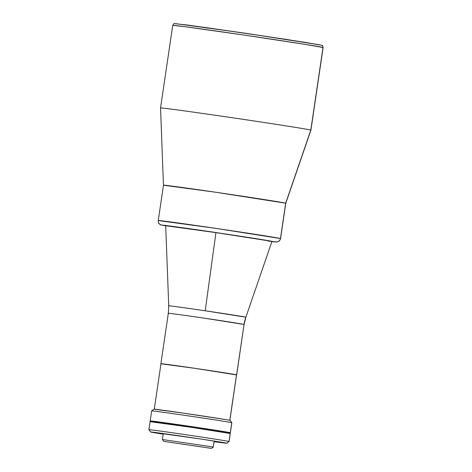 <?xml version="1.0" encoding="UTF-8"?>
<svg xmlns="http://www.w3.org/2000/svg" width="472" height="472" viewBox="0 0 472 472"><rect width="100%" height="100%" fill="white"/><g stroke="black" fill="none" stroke-linecap="round" stroke-linejoin="round"><path stroke-width="0.71" d="M236.537 374.886L229.799 420.322L236.513 374.839A38.203 0.401 -171.6 0 0 197.78 368.738A38.203 0.401 -171.6 0 0 160.982 363.711L154.273 409.171M229.858 420.334L236.572 374.874A38.203 0.401 -171.6 0 0 236.513 374.839L193.036 368.042L161.04 363.741M226.778 443.237L229.079 441.526A40.533 0.425 -171.6 0 0 229.026 441.491A40.533 0.425 8.4 0 1 229.085 441.526L230.271 433.508A40.533 0.425 -171.6 0 0 230.212 433.473A40.533 0.425 -171.6 0 0 189.113 427.001A40.533 0.425 -171.6 0 0 150.072 421.661L148.886 429.685A40.533 0.425 8.4 0 1 187.927 435.019A40.533 0.425 8.4 0 1 229.026 441.491L230.212 433.473L229.026 441.491A40.533 0.425 -171.6 0 0 187.72 434.989A40.533 0.425 -171.6 0 0 148.886 429.685L150.597 431.986A38.509 0.401 8.4 0 1 187.484 437.025A38.509 0.401 8.4 0 1 226.725 443.202L229.026 441.491L226.725 443.202A38.509 0.401 8.4 0 1 226.778 443.237A38.509 0.401 8.4 0 1 214.111 441.662L225.592 442.954L201.337 439.09L150.651 432.016A38.509 0.401 8.4 0 1 150.597 431.986M163.182 434.146A38.509 0.401 8.4 0 1 150.651 432.016L163.253 434.157M150.131 421.697L191.927 427.414L230.23 433.52M154.019 409.206L182.611 413.012L226.407 419.697L230.094 420.399L231.799 422.694A40.533 0.425 -171.6 0 0 190.706 416.221A40.533 0.425 -171.6 0 0 151.66 410.888A40.533 0.425 8.4 0 1 190.912 416.251A40.533 0.425 8.4 0 1 231.799 422.694L230.094 420.399A38.509 0.401 -171.6 0 0 191.254 414.274A38.509 0.401 -171.6 0 0 153.966 409.171L151.665 410.882L150.184 420.912A40.533 0.425 8.4 0 1 189.225 426.245A40.533 0.425 8.4 0 1 230.324 432.718L231.799 422.694A40.533 0.425 8.4 0 1 231.858 422.723A40.533 0.425 -171.6 0 0 231.799 422.694L230.324 432.718A40.533 0.425 8.4 0 1 230.383 432.753A40.533 0.425 8.4 0 1 226.519 432.364L230.342 432.765L226.442 431.986L199.821 427.821L150.243 420.941A40.533 0.425 8.4 0 1 150.184 420.912M215.739 430.623L189.608 426.458L164.811 423.101M213.279 447.008L214.158 441.066L213.279 447.008L162.392 439.515L213.279 447.008L211.438 448.376L213.279 447.008M162.427 439.532L163.76 441.355L211.438 448.376L163.76 441.355M182.806 425.384L194.228 427.066L182.8 425.378M210.14 448.188L165.058 441.544L210.14 448.188M163.79 441.373L211.474 448.4L163.79 441.373M230.383 432.753L231.858 422.729L230.153 420.422A38.509 0.401 -171.6 0 0 230.094 420.399L230.118 420.44M225.044 432.116L222.082 431.632L225.032 432.116M153.99 421.655A40.533 0.425 8.4 0 1 150.243 420.941L154.12 421.679M164.858 423.089L215.486 430.594M163.572 185.23L215.344 192.192L285.69 203.19A61.814 0.649 8.4 0 1 285.784 203.243A61.814 0.649 -171.6 0 0 285.69 203.19L280.474 238.531A61.814 0.649 8.4 0 1 280.563 238.578L280.474 238.531A4.053 4.047 109 0 1 275.878 241.947L271.878 241.617L275.878 241.947A4.053 4.047 -71 0 0 280.474 238.531L285.69 203.19A61.814 0.649 -171.6 0 0 223.02 193.319A61.814 0.649 -171.6 0 0 163.477 185.183A61.814 0.649 8.4 0 1 222.961 193.313A61.814 0.649 8.4 0 1 285.69 203.19L215.344 192.192L163.572 185.23A61.814 0.649 8.4 0 1 163.477 185.183L158.262 220.518A61.814 0.649 8.4 0 1 217.798 228.66A61.814 0.649 8.4 0 1 280.474 238.531L216.093 228.407L158.35 220.572A61.814 0.649 8.4 0 1 158.262 220.518C158.445 224.43 159.259 223.628 161.035 224.991L161.766 225.168A4.053 4.047 109 0 1 158.35 220.572M271.872 241.363A53.708 0.56 8.4 0 1 271.955 241.404A53.708 0.56 -171.6 0 0 271.872 241.363L221.15 233.333L165.766 225.758A53.708 0.56 8.4 0 1 165.69 225.71A53.708 0.56 8.4 0 1 217.421 232.785A53.708 0.56 8.4 0 1 271.872 241.363A53.708 0.56 -171.6 0 0 215.934 232.566A53.708 0.56 8.4 0 1 271.872 241.363A53.708 0.56 8.4 0 1 271.955 241.404A53.708 0.56 8.4 0 1 267.978 241.033L271.872 241.363M165.696 225.94L162.15 225.114L169.365 225.952L205.391 230.979L275.878 241.947L215.722 232.489C173.531 226.294 158.562 224.519 161.766 225.168A4.053 4.047 -71 0 1 160.987 224.973M165.766 225.758A53.708 0.56 8.4 0 1 165.69 225.71L168.734 305.815A38.993 0.407 8.4 0 0 168.793 305.844C166.634 305.408 176.734 306.605 205.214 310.788L245.829 317.178A40.533 40.468 -71 0 0 244.059 324.435L204.164 318.163C176.186 314.057 166.262 312.877 168.386 313.308L168.734 305.815A38.993 0.407 8.4 0 1 205.214 310.788A38.993 0.407 8.4 0 1 245.829 317.178A38.993 0.407 8.4 0 1 245.882 317.208L245.829 317.178A40.533 40.468 109 0 0 244.059 324.435A38.303 0.401 -171.6 0 0 205.226 318.317A38.303 0.401 -171.6 0 0 168.327 313.278L160.881 363.694A38.303 0.401 8.4 0 1 197.78 368.738A38.303 0.401 8.4 0 1 236.614 374.856L244.059 324.435L236.614 374.856A38.303 0.401 8.4 0 1 236.673 374.886A38.303 0.401 8.4 0 1 236.566 374.904M165.69 225.71A53.708 0.56 8.4 0 1 215.934 232.566L205.214 310.788L215.934 232.566A53.708 0.56 -171.6 0 0 165.69 225.716L165.69 225.71M236.673 374.886L244.059 324.435A38.303 0.401 -171.6 0 1 244.118 324.465L245.882 317.208L271.955 241.404M161.324 363.823L196.724 368.585L236.289 374.886M230.07 433.479L230.13 433.078A40.332 0.419 -171.6 0 0 188.062 426.44L188.003 426.836L188.062 426.44A40.332 0.419 -171.6 0 0 150.332 421.289L150.273 421.691M150.792 421.425L150.391 421.325M150.367 421.278L191.98 427.018L230.088 433.089M227.864 432.883L226.383 432.7M160.651 108.011A76.004 0.796 8.4 0 1 160.545 107.952L172.74 25.346L185.419 26.774L243.847 35.046L305.537 44.439L323.113 47.554A76.004 0.796 -171.6 0 0 323.001 47.489A76.004 0.796 -171.6 0 0 245.941 35.353A76.004 0.796 -171.6 0 0 172.74 25.346C173.572 23.83 174.209 23.246 174.658 23.6L206.022 27.577L286.616 39.447L321.662 45.282C322.317 45.117 322.801 45.872 323.113 47.554L310.918 130.154A76.004 0.796 -171.6 0 0 310.806 130.095L323.001 47.489A2.03 2.024 -71 0 0 321.686 45.288A2.03 2.024 109 0 1 323.001 47.489L310.806 130.095A76.004 0.796 -171.6 0 0 233.675 117.947A76.004 0.796 -171.6 0 0 160.545 107.952A76.004 0.796 8.4 0 1 233.746 117.959A76.004 0.796 8.4 0 1 310.806 130.095L285.69 203.19L310.806 130.095A76.004 0.796 8.4 0 1 310.918 130.154L285.784 203.243L280.563 238.578L279.737 240.502L277.524 241.929L271.878 241.623M175.147 23.7L187.384 25.028L244.248 33.075L304.298 42.22L321.296 45.194A2.03 2.024 109 0 1 321.686 45.288A2.03 2.024 -71 0 0 321.65 45.277M319.355 44.763L244.248 33.075L175.649 23.629M163.271 433.55L162.392 439.509M214.194 441.072L213.315 447.031L211.474 448.4M160.545 107.952L163.477 185.183"/></g></svg>

